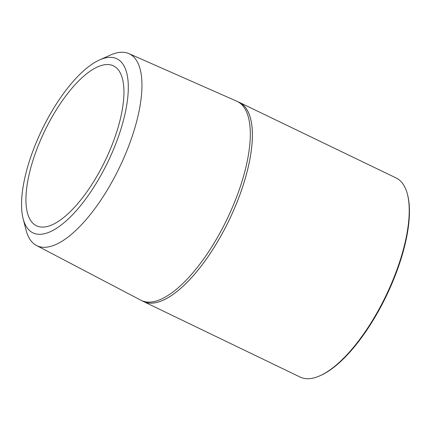<?xml version="1.0" encoding="UTF-8"?>
<svg xmlns="http://www.w3.org/2000/svg" width="431" height="431" viewBox="0 0 431 431"><rect width="100%" height="100%" fill="white"/><g stroke="black" fill="none" stroke-linecap="round" stroke-linejoin="round"><path stroke-width="0.65" d="M407.424 194.203L407.667 195.151A109.684 41.613 115.7 0 1 397.441 269.596A109.684 41.613 115.7 0 1 320.783 375.385L319.888 375.789A110.508 41.926 -64.3 0 0 397.118 269.208A110.508 41.926 -64.3 0 0 407.424 194.203A110.508 41.926 -64.3 0 0 396.159 177.987L239.345 102.389A110.508 41.926 115.7 0 1 240.304 193.611A110.508 41.926 115.7 0 1 143.367 301.479A110.508 41.926 115.7 0 1 142.354 300.946M238.295 101.931A110.508 41.926 115.7 0 1 239.345 102.389M114.247 139.132A88.732 33.661 115.7 0 1 36.409 225.747A88.732 33.661 115.7 0 1 35.638 152.499A88.732 33.661 115.7 0 1 113.477 65.884A88.732 33.661 115.7 0 1 114.247 139.132M32.131 153.097A96.646 36.667 115.7 0 1 99.68 59.882A96.646 36.667 115.7 0 1 117.755 138.534A96.646 36.667 115.7 0 1 64.424 222.401A96.646 36.667 115.7 0 1 23.123 218.689A96.646 36.667 115.7 0 1 32.131 153.097M99.68 59.882L110.395 55.087A106.484 40.395 115.7 0 1 128.912 53.627A106.484 40.395 115.7 0 1 130.313 141.745A106.484 40.395 115.7 0 1 36.436 245.454A106.484 40.395 115.7 0 1 26.043 230.062L23.123 218.689M128.912 53.627L236.781 101.21A110.465 41.909 115.7 0 1 237.271 101.436A110.465 41.909 115.7 0 1 238.23 192.619A110.465 41.909 115.7 0 1 141.33 300.45A110.465 41.909 115.7 0 1 140.851 300.208L36.436 245.454M237.271 101.436L239.324 102.427A110.465 41.909 115.7 0 1 240.288 193.611A110.465 41.909 115.7 0 1 143.383 301.441L141.33 300.45M143.367 301.479L300.181 377.077A110.508 41.926 -64.3 0 0 319.888 375.789"/></g></svg>
